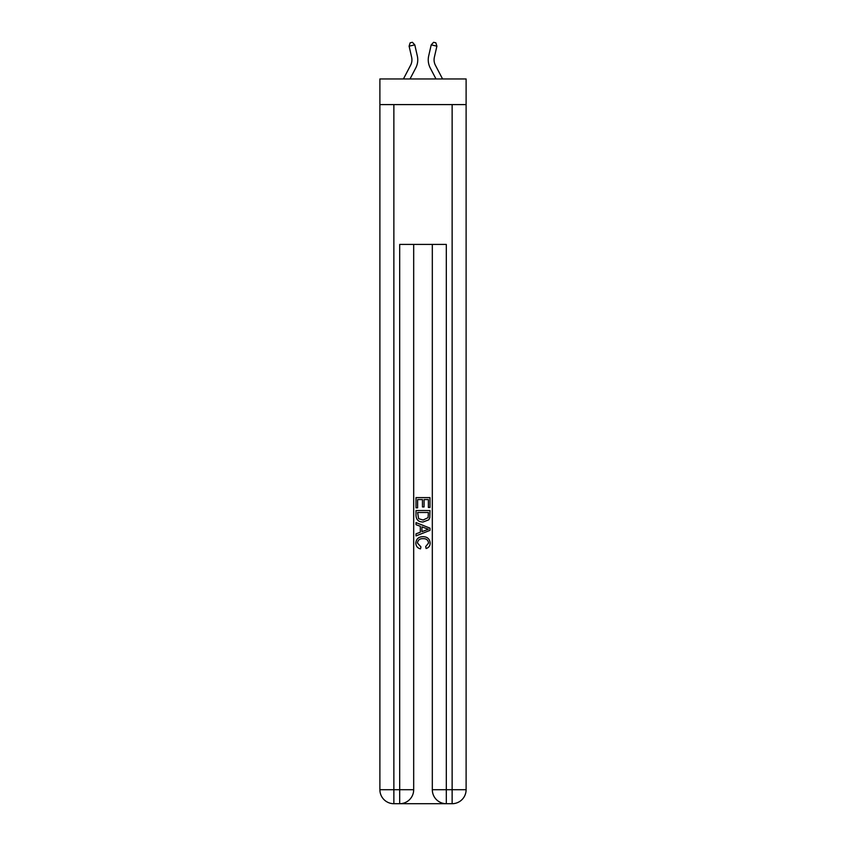 <?xml version="1.0" encoding="UTF-8"?>
<svg xmlns="http://www.w3.org/2000/svg" width="846" height="846" viewBox="0 0 846 846"><rect width="100%" height="100%" fill="white"/><g stroke="black" fill="none" stroke-linecap="round" stroke-linejoin="round"><path stroke-width="1.27" d="M466.114 104.597L466.114 78.964L379.886 78.964L379.886 104.597L466.114 104.597L466.114 789.72L452.134 789.72L452.134 104.597M410.596 65.258A11.654 11.654 -37.4 0 0 411.642 57.264A11.654 11.654 -37.4 0 1 410.596 65.258A11.654 11.654 -37.4 0 0 411.642 57.264A11.654 11.654 -37.4 0 1 410.596 65.258A11.654 11.654 -37.4 0 0 411.642 57.264A11.654 11.654 -37.4 0 1 410.596 65.258L403.426 78.964L410.596 65.258A11.654 11.654 -41.4 0 0 411.642 57.264L409.104 46.16L410.141 42.818L412.414 42.3L414.794 44.87L417.321 55.973A17.48 17.48 142.6 0 1 415.756 67.966L410.003 78.964M435.404 65.258A11.654 11.654 37.4 0 1 434.358 57.264A11.654 11.654 37.4 0 0 435.404 65.258A11.654 11.654 37.4 0 1 434.358 57.264A11.654 11.654 37.4 0 0 435.404 65.258A11.654 11.654 37.4 0 1 434.358 57.264A11.654 11.654 37.4 0 0 435.404 65.258L442.574 78.964L435.404 65.258A11.654 11.654 41.4 0 1 434.358 57.264L436.896 46.16L431.206 44.87L428.679 55.973A17.48 17.48 -142.6 0 0 430.244 67.966L435.997 78.964L430.244 67.966M400.75 803.7L445.25 803.7M393.866 104.597L393.866 789.72L399.693 789.72L399.693 803.7A13.98 13.98 0 0 0 413.683 789.72L413.683 244.42L413.683 789.72A13.98 13.98 0 0 1 399.693 803.7L393.866 803.7A13.98 13.98 0 0 1 379.886 789.72L379.886 104.597M446.307 803.7L446.307 789.72L432.317 789.72A13.98 13.98 0 0 0 446.307 803.7L452.134 803.7L452.134 789.72L446.307 789.72L446.307 244.42L399.693 244.42L399.693 789.72L413.683 789.72M432.317 789.72L432.317 244.42M452.134 803.7A13.98 13.98 0 0 0 466.114 789.72M416.01 507.833L416.01 497.617L429.99 497.617L429.99 507.473L428.383 507.473L428.383 499.595L424.079 499.595L424.079 506.944L422.461 506.944L422.461 499.595L417.617 499.595L417.617 507.833L416.01 507.833M416.01 515.531L416.01 510.529L429.99 510.529L429.789 517.773L428.785 519.814L423.074 521.993C418.601 522.014 416.253 519.856 416.01 515.531M417.617 512.496L418.611 518.683L423.106 520.026L428.087 517.646L428.383 512.496L417.617 512.496M416.01 524.689L416.01 522.595L429.99 528.147L429.99 530.368L416.01 535.92L416.01 533.826L420.314 532.24L420.314 526.275L416.01 524.689M425.792 528.306L421.921 526.868L421.921 531.648L428.383 529.258L425.792 528.306M417.448 542.995L420.948 546.918L420.483 548.885C417.522 548.113 415.968 546.209 415.83 543.174C416.211 538.881 418.633 536.724 423.106 536.692C427.399 536.787 429.757 538.934 430.17 543.143C430.096 545.903 428.742 547.7 426.109 548.525L425.686 546.558L428.552 543.047C428.139 540.023 426.331 538.564 423.116 538.669C419.838 538.5 417.945 539.938 417.448 542.995M414.794 44.87L417.321 55.973L414.794 44.87L417.321 55.973L414.794 44.87L417.321 55.973L414.794 44.87L409.104 46.16M431.206 44.87L428.679 55.973L431.206 44.87L428.679 55.973L431.206 44.87L428.679 55.973L431.206 44.87L433.586 42.3L435.859 42.818L436.896 46.16M393.866 803.7L393.866 789.72L379.886 789.72"/></g></svg>
